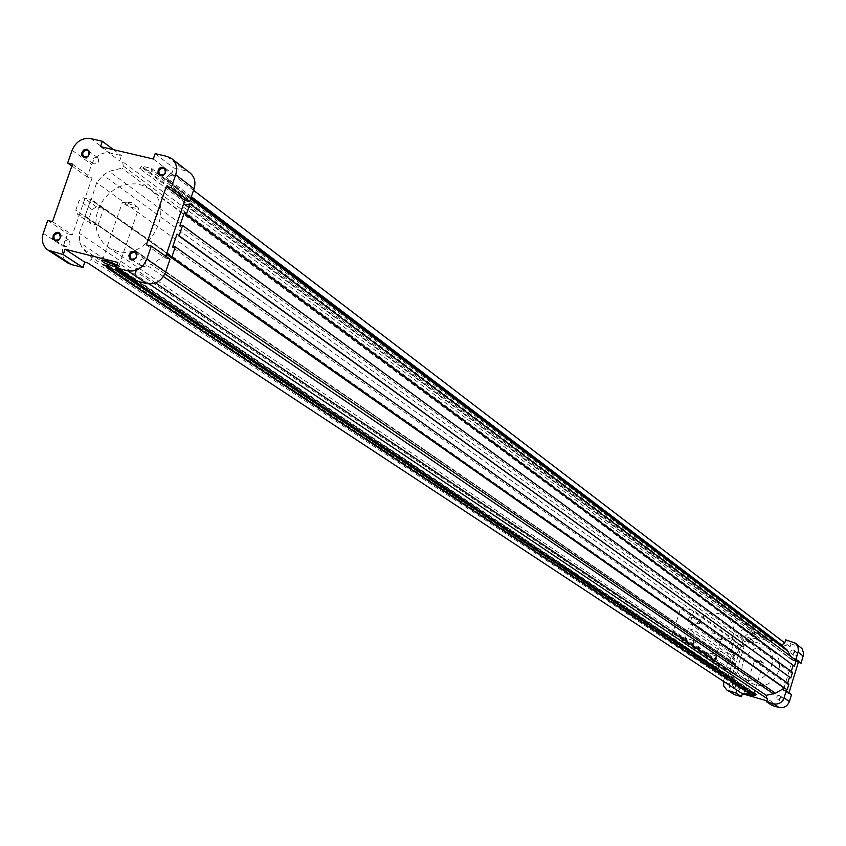 <?xml version="1.0" encoding="UTF-8"?>
<svg xmlns="http://www.w3.org/2000/svg" width="846" height="846" viewBox="0 0 846 846"><rect width="100%" height="100%" fill="white"/><g stroke="black" fill="none" stroke-linecap="round" stroke-linejoin="round"><path stroke-width="0.63" stroke-dasharray="4.23 3.17" d="M143.947 258.739C139.495 259.511 138.374 261.752 140.573 265.475C145.523 265.771 146.961 263.666 144.888 259.162L143.947 258.739M738.442 690.558L740.366 688.707L740.387 687.375L734.952 682.31L733.249 678.957L732.573 673.649L735.798 664.247L731.156 663.116L729.844 660.599L731.504 655.248L734.042 653.821L738.347 655.026L735.512 664.163L738.294 655.206L103.603 208.888L98.062 224.951L85.118 216.037L90.712 199.825L85.012 216.354L77.758 214.577L75.759 210.199L79.101 200.544L83.574 197.753L91.188 199.942L96.634 182.704L103.149 175.09L109.039 171.357L121.919 168.132L123.294 166.07L122.564 161.597L119.688 160.92L121.496 155.675L110.001 152.967C101.594 151.952 95.45 155.78 91.58 164.473L87.223 177.036L91.992 178.178L72.365 234.955L67.595 233.771L63.217 246.419C61.155 253.578 62.731 259.119 67.934 263.032M731.504 655.248L727.645 652.552L730.193 651.113L734.508 652.329L731.663 661.509L85.012 216.354M738.294 655.206L91.188 199.942M97.956 225.269L90.755 223.492L88.756 219.156L92.066 209.575L96.507 206.826L103.709 208.571L90.723 199.825M735.798 664.247L85.118 216.026M735.512 664.163L731.663 661.509L727.285 660.462L725.974 657.924L727.645 652.552M116.272 266.881L119.624 266.649L116.991 264.798M772.06 705.469L772.958 702.561L766.92 700.826M772.958 702.561L767.512 698.902M149.256 283.981L117.795 262.44M738.579 655.29L741.233 645.731L744.808 641.649L748.15 639.724L755.573 638.307L121.919 168.132M741.233 645.731L96.634 182.704M738.378 654.91L90.892 199.296M738.664 654.994L91.379 199.413M723.584 680.797L725.805 673.617L728.639 674.431L738.368 643.034L735.544 642.241L737.701 635.283C739.711 630.492 743.19 628.525 748.15 629.371L754.949 631.264L754.05 634.172L755.753 634.648L756.313 637.186L755.573 638.307M783.851 688.38L792.575 660.039L185.115 204.88M796.16 660.525L792.787 660.451M793.939 666.13L793.072 665.495M791.253 671.428L790.915 672.528L792.522 672.359M790.333 677.858L789.466 677.223M787.637 683.177L787.309 684.255L788.916 684.086M786.695 689.702L168.788 254.688M784.379 688.084L785.363 688.284M153.306 159.006L171.897 173.24L173.705 167.952L185.411 170.702L190.075 172.912M155.146 153.644L173.705 167.952M146.337 244.854L165.129 257.988L170.035 259.214M165.742 256.201L165.129 257.988M135.127 280.65L136.957 275.31M47.714 220.478L67.595 233.771M52.526 221.673L72.365 234.955M72.481 164.145L91.992 178.178M71.847 165.996L87.223 177.036M113.501 149.668L121.496 155.675M100.526 146.622L119.688 160.92M740.387 687.375L91.283 257.025L82.432 248.449L79.831 242.612L79.175 233.21L85.594 216.153M91.283 257.025L91.135 259.405L87.656 262.894M732.636 693.783L729.717 690.389L729.178 685.133L731.526 677.445L734.328 678.238L743.994 647.074L741.181 646.291L743.327 639.375C745.315 634.627 748.763 632.671 753.691 633.517L760.448 635.399L759.56 638.275L790.122 646.809L791.021 643.912L785.723 639.83M790.122 646.809L784.824 642.749M791.021 643.912L800.591 647.201M793.474 658.495L792.575 660.039L790.767 656.454M796.118 660.673L793.083 658.389M788.98 692.779L788.673 693.752L783.343 690.029M788.673 693.752L791.528 694.566M731.526 677.445L725.805 673.617M734.328 678.238L728.639 674.431M743.994 647.074L738.368 643.034M741.181 646.291L735.544 642.241M760.448 635.399L754.949 631.264M759.56 638.275L754.05 634.172M782.116 696.945C772.99 699.822 788.144 704.158 782.116 696.945M796.054 651.621C786.939 654.518 802.093 658.759 796.054 651.621M737.955 684.319C728.914 687.185 743.898 691.468 737.955 684.319M751.904 639.269C742.873 642.167 757.847 646.365 751.904 639.269M734.042 653.821L730.193 651.113M738.347 655.026L734.508 652.329M735.46 664.332L731.61 661.688M731.156 663.116L727.285 660.462M729.844 660.599L725.974 657.924M96.507 206.826L83.574 197.753M92.066 209.575L79.101 200.544M103.709 208.571L90.829 199.519M90.755 223.492L77.758 214.577M88.756 219.156L75.759 210.199M757.942 660.737L754.653 660.144L763.388 662.873L757.942 660.737M752.327 695.624L747.79 693.583L745.315 693.434M751.671 694.693L754.907 695.708M126.741 202.797L122.31 202.596C127.122 206.35 132.589 208.285 138.691 208.391L137.887 207.323L126.741 202.797M116.653 265.76L119 265.422L106.987 260.23L102.673 260.219M103.561 264.798L109.959 267.029M751.692 639.587L750.169 639.798L749.207 641.035L750.286 643.351L751.988 643.246L752.877 642.262L752.845 640.538L751.692 639.587M748.964 637.577L747.43 637.789L746.468 639.037L746.658 640.57L747.769 641.427L749.292 641.226L750.254 639.978L750.074 638.444L748.964 637.577M737.733 684.636L736.189 684.858L735.237 686.138L736.422 688.443L737.712 688.454L738.97 687.227L738.844 685.514L737.733 684.636M734.952 682.785L733.397 683.008L732.446 684.298L732.689 685.852L733.757 686.656L735.311 686.434L736.263 685.154L736.02 683.589L734.952 682.785M795.843 651.938L794.32 652.139L793.347 653.376L794.405 655.703L795.705 655.798L797.048 654.667L797.038 652.932L795.843 651.938M793.262 649.961L791.729 650.162L790.756 651.399L790.925 652.932L792.068 653.831L793.601 653.63L794.574 652.403L794.405 650.87L793.262 649.961M781.905 697.273L780.35 697.485L779.388 698.764L780.551 701.101L782.275 700.943L783.142 699.917L783.036 698.183L781.905 697.273M779.261 695.465L777.696 695.676L776.734 696.956L776.966 698.521L778.066 699.346L779.621 699.145L780.583 697.855L780.361 696.3L779.261 695.465M68.166 239.852C63.767 240.645 62.667 242.876 64.856 246.546C69.721 246.736 71.117 244.631 69.044 240.243L68.166 239.852M96.74 157.24C92.447 157.98 91.305 160.169 93.314 163.796C98.125 164.198 99.606 162.168 97.755 157.705L96.74 157.24M172.552 175.143C168.206 175.862 167.043 178.051 169.052 181.742C173.938 182.26 175.471 180.23 173.642 175.661L172.552 175.143M772.937 639.439L773.054 641.046L766 639.079L767.015 637.789L772.937 639.439L151.688 168.47L141.631 166.102L139.78 168.513L151.741 171.336L151.688 168.47M755.637 695.497L756.641 694.196L749.598 692.176L749.799 693.498L749.218 693.329L105.909 266.902L116.008 269.44L116.304 268.594L755.309 694.566L755.383 693.826L754.928 694.46L749.746 692.969L749.725 692.197L749.218 693.329M193.533 190.318L170.913 173.007L166.292 177.639L177.131 188.679L183.772 203.389M170.913 173.007L171.897 173.24M166.165 254.984L151.212 264.502L135 269.017L135.984 275.066M116.769 270.223L118.63 267.801L106.681 264.798L106.712 267.685M155.558 282.902L135 269.017M788.461 683.959L174.53 246.641M787.309 684.255L172.51 247.275M789.54 677.001L177.015 234.067M792.068 672.232L181.816 225.279M790.915 672.528L179.796 225.924M793.136 665.284L184.291 212.737M795.705 660.398L189.166 203.749M191.365 196.674L166.292 177.639M755.753 634.648L122.564 161.597M767.015 637.789L141.631 166.102M772.8 639.904L151.402 169.316M773.054 641.046L151.741 171.336M766 639.079L139.78 168.513M766.867 638.254L141.345 166.937M755.774 695.021L117.055 269.366M756.641 694.196L118.63 267.801M749.598 692.176L106.681 264.798M749.852 693.329L107.008 266.839M732.573 673.649L79.175 233.21M735.428 664.448L84.938 216.555M735.703 664.533L85.414 216.671M755.076 684.826L749.947 682.436C729.284 669.524 753.215 635.716 772.271 650.912C788.969 661.995 774.132 691.309 755.076 684.826M116.79 251.177L108.193 247.349L102.958 242.696L99.035 236.774L96.634 229.879L95.862 222.382L96.751 214.651L99.257 207.08L103.265 200.068L108.542 193.967L114.845 189.092L121.845 185.676L129.174 183.91L136.481 183.889L143.376 185.612L149.499 188.996C177.343 207.196 149.044 261.118 116.79 251.177M705.744 653.355L683.642 638.392M678.735 613.53L688.433 620.224L679.031 613.614L680.755 607.058L693.9 610.717L689.85 623.671L695.687 625.3C703.438 612.811 713.516 609.881 725.91 616.533C746.362 630.365 722.029 664.745 702.18 650.056C695.655 645.191 692.98 638.593 694.143 630.249L688.306 628.61L729.358 657.046L725.53 669.387L684.245 641.585L671.111 637.873L679.031 613.614M706.156 653.747L705.458 653.271M683.346 638.307L673.331 631.793M682.902 637.895L673.437 631.486M725.53 669.387L712.977 665.813L715.092 660.028L706.442 653.821M714.891 659.658L722.093 636.52L734.635 640.031L730.817 652.351L689.85 623.671M734.635 640.031L693.9 610.717M688.306 628.61L684.245 641.585M712.977 665.813L671.111 637.873M673.035 631.708L682.436 638.064L681.929 641.638L683.325 638.667L705.289 653.514L704.781 656.982L706.421 654.17M714.807 659.954L706.135 654.085M720.274 642.368L711.666 636.319L720.559 642.452M711.666 636.319L712.173 632.84L710.83 635.727L689.035 620.404L689.553 616.819L688.158 619.78L679.127 613.297M688.158 619.78L678.83 613.223M711.126 635.811L689.331 620.488L710.83 635.727M720.464 642.738L711.951 636.404M699.06 621.45L699.039 623.893L700.425 620.203L699.06 621.45M688.136 620.139L688.411 620.922L689.162 620.731M693.688 642.96L693.709 640.528L692.588 642.209L692.557 644.641L693.688 642.96M730.817 652.351L736.39 653.926C743.75 642.051 753.352 639.301 765.196 645.667C784.739 658.897 761.633 691.531 742.661 677.498C736.422 672.856 733.852 666.563 734.931 658.622L729.358 657.046M722.093 636.52L680.755 607.058M688.866 620.647L711.063 636.837L711.793 636.647M720.179 642.664L711.507 636.562M682.616 637.81L673.13 631.402M715.187 657.575L715.145 659.933L716.488 656.306L715.187 657.575M721.469 637.376L721.427 639.745L722.759 636.129L721.469 637.376M736.39 653.926L695.687 625.3M734.931 658.622L694.143 630.249M116.008 269.44L755.309 694.566M116.304 268.594L116.484 267.251L115.659 267.04L115.648 268.425L106.86 266.215L107.717 265.041L106.892 264.84L105.909 266.902M116.473 268.637L755.415 694.598M116.484 267.251L755.383 693.826M115.659 267.04L754.896 693.688M115.648 268.425L754.928 694.46M106.86 266.215L749.746 692.969M107.717 265.041L750.212 692.335M106.892 264.84L749.725 692.197M106.036 266.004L749.26 692.832M106.205 266.046L749.355 692.863M744.808 641.649L103.149 175.09M748.15 639.724L109.039 171.357M756.313 637.186L123.294 166.07M166.99 156.415L185.411 170.702M43.262 233.295L63.217 246.419M72.09 150.271L91.58 164.473M90.744 138.596L110.001 152.967M797.841 645.815L792.596 641.744M729.368 684.372L723.637 680.607M743.327 639.375L737.701 635.283M753.691 633.517L748.15 629.371M163.394 276.526L147.902 265.919M164.907 273.903L151.212 264.502M793.781 660.895L185.792 204.817M190.604 198.895L177.131 188.679M190.932 197.922L175.228 186.004M740.366 688.707L91.135 259.405M734.952 682.31L82.432 248.449M733.249 678.957L79.831 242.612M131.151 259.066L140.573 265.475M135.497 252.711L144.888 259.162M763.272 662.714L759.507 659.933L754.844 660.092M753.257 695.676L763.388 662.873M743.888 693.255L754.653 660.144M753.257 695.645L753.606 696.3M137.887 207.323L131.5 202.596L123.601 202.279M119.032 265.655L138.691 208.391M102.588 259.902L122.31 202.596M102.768 259.743L101.52 260.314M119 265.422L119.624 266.649M747.177 641.141L749.905 643.14M749.567 637.873L752.295 639.883M733.239 686.413L736.031 688.253M735.47 683.029L738.251 684.879M791.433 653.514L794.024 655.481M793.908 650.278L796.488 652.255M777.516 699.092L780.16 700.89M779.811 695.719L782.455 697.538M55.022 240.074L64.856 246.546M59.241 233.729L69.044 240.243M83.712 156.785L93.314 163.796M88.185 150.651L97.755 157.705M159.862 174.773L169.052 181.742M164.494 168.65L173.642 175.661M168.555 254.487L785.225 688.168M184.502 204.637L793.04 660.758M108.193 247.349L749.947 682.436M149.499 188.996L772.271 650.912M700.181 619.79L689.553 616.819M699.039 623.893L688.411 620.922M699.462 623.661L700.742 622.159L700.425 620.203M692.98 644.409L694.27 642.907L693.953 640.951M693.709 640.528L683.082 637.535M692.557 644.641L681.929 641.638M716.276 655.925L705.902 652.996M715.145 659.933L704.781 656.982M715.536 659.721L716.816 658.241L716.488 656.306M722.547 635.748L712.173 632.84M721.427 639.745L711.063 636.837M721.818 639.534L723.097 638.064L722.759 636.129M702.18 650.056L742.661 677.498M725.91 616.533L765.196 645.667"/><path stroke-width="1.27" d="M134.556 252.288C130.073 253.06 128.941 255.312 131.151 259.066C136.121 259.352 137.581 257.237 135.497 252.711L134.556 252.288M163.31 167.159L159.661 168.047L158.308 169.591L157.821 173.409L160.359 175.757L164.008 174.868L165.361 173.324L165.848 169.496L163.31 167.159M163.394 168.132C159.027 168.862 157.842 171.072 159.862 174.773C164.78 175.291 166.324 173.25 164.494 168.65L163.394 168.132M108.246 267.029L103.445 264.872L109.991 267.167L108.246 267.029M116.991 264.798L106.236 260.864L101.52 260.314C102.281 262.249 107.199 264.438 116.272 266.881M753.712 695.549L751.512 694.703L753.712 695.549M747.504 693.995L743.888 693.255L753.606 696.3L747.504 693.995M766.92 700.826L742.386 693.783L87.656 262.894L84.78 262.165L82.95 267.463L71.466 264.565L67.934 263.032L48 250.109C42.744 246.154 41.168 240.55 43.262 233.295L47.714 220.478L52.526 221.673L72.481 164.145L67.669 163.003L72.09 150.271C76.013 141.462 82.242 137.57 90.744 138.596L102.366 141.303L100.526 146.622L153.306 159.006L155.146 153.644L166.99 156.415L171.706 158.636C176.328 162.665 177.66 168.026 175.693 174.731L171.273 187.664L166.313 186.49L146.337 244.854L151.286 246.08L146.834 259.098C142.837 268.108 136.481 272.021 127.778 270.826L115.944 267.854L117.795 262.44L65.047 249.21L84.78 262.165M784.379 688.084L783.343 690.029L786.22 690.844L784.052 697.897C782.032 702.74 778.51 704.707 773.487 703.809L766.613 701.831L767.512 698.902L149.256 283.981M749.704 693.794L106.712 267.685L116.769 270.223L755.637 695.497L749.704 693.794L754.769 694.926M134.461 251.315L130.813 252.182L128.793 255.651L129.924 259.13L131.49 259.986L133.351 259.986L136.502 257.575L136.989 253.715L134.461 251.315M87.064 149.213L83.49 150.102L81.502 153.517L81.65 155.4L84.124 157.705L87.698 156.827L89.697 153.401L89.539 151.519L87.064 149.213M58.247 232.375L56.428 232.386L53.33 234.765L52.822 238.572L55.286 240.941L58.86 240.084L60.87 236.647L59.78 233.221L58.247 232.375M65.047 249.21L63.186 254.583L48 250.109M171.706 158.636L190.075 172.912C194.654 176.888 195.976 182.186 194.041 188.806L189.694 201.57L184.788 200.396L183.772 203.389L184.502 204.637L185.792 204.817L189.948 203.939L186.384 214.376L184.291 212.737L179.796 225.924L182.599 225.47L179.109 235.717L177.015 234.067L172.51 247.275L175.323 246.831L171.749 257.311L168.555 254.487L166.895 254.519L165.742 256.201M183.772 203.389L166.165 254.984M189.948 203.939L796.16 660.525L794.405 666.267L185.602 214.186M793.072 665.495L791.253 671.428M182.599 225.47L792.522 672.359L790.798 677.984L178.326 235.526M789.466 677.223L787.637 683.177M175.323 246.831L788.916 684.086L787.15 689.839L170.955 257.121M171.273 187.664L189.694 201.57M166.313 186.49L184.788 200.396M151.286 246.08L170.035 259.214L165.657 272.063C161.713 280.946 155.442 284.795 146.834 283.611L135.127 280.65L115.944 267.854M63.186 254.583L82.95 267.463M67.669 163.003L71.847 165.996M102.366 141.303L113.501 149.668M790.767 656.454L787.118 650.024L781.704 645.043L784.824 642.749L785.723 639.83L795.356 643.129L797.894 646.492L798.423 650.743L795.949 659.193L793.474 658.495M795.356 643.129L802.071 648.692L803.7 653.323L801.183 663.148L795.949 659.193M801.183 663.148L798.328 662.344L796.118 660.673M798.328 662.344L788.98 692.779M766.613 701.831L772.06 705.469L778.891 707.436C783.882 708.335 787.372 706.378 789.381 701.567L791.528 694.566L786.22 690.844M736.739 690.072L735.84 692.99L726.915 690.082L723.732 686.043L723.584 680.797M742.386 693.783L741.487 696.681L735.84 692.99M741.487 696.681L734.73 694.735L726.915 690.082M745.315 693.434L752.327 695.624M754.907 695.708L751.671 694.693M102.673 260.219L116.653 265.76M109.959 267.029L103.561 264.798M58.353 233.337C53.933 234.141 52.822 236.383 55.022 240.074C59.918 240.253 61.314 238.138 59.241 233.729L58.353 233.337M87.17 150.186C82.845 150.937 81.692 153.137 83.712 156.785C88.544 157.187 90.036 155.146 88.185 150.651L87.17 150.186M783.851 688.38L775.465 693.265L766.201 695.338L766.941 698.743M766.201 695.338L155.558 282.902M787.15 689.839L171.749 257.311M790.798 677.984L179.109 235.717M794.405 666.267L186.384 214.376M781.704 645.043L191.365 196.674M784.253 642.59L193.533 190.318M175.693 174.731L194.041 188.806M146.834 259.098L165.657 272.063M127.778 270.826L146.834 283.611M51.574 251.653L71.466 264.565M803.33 656.168L798.106 652.171M789.381 701.567L784.052 697.897M778.891 707.436L773.487 703.809M734.73 694.735L729.03 691.034M773.593 693.974L163.394 276.526M775.465 693.265L164.907 273.903M784.263 688.136L166.895 254.519M185.115 204.88L184.09 204.119M788.303 651.589L190.604 198.895M787.118 650.024L190.932 197.922"/></g></svg>

